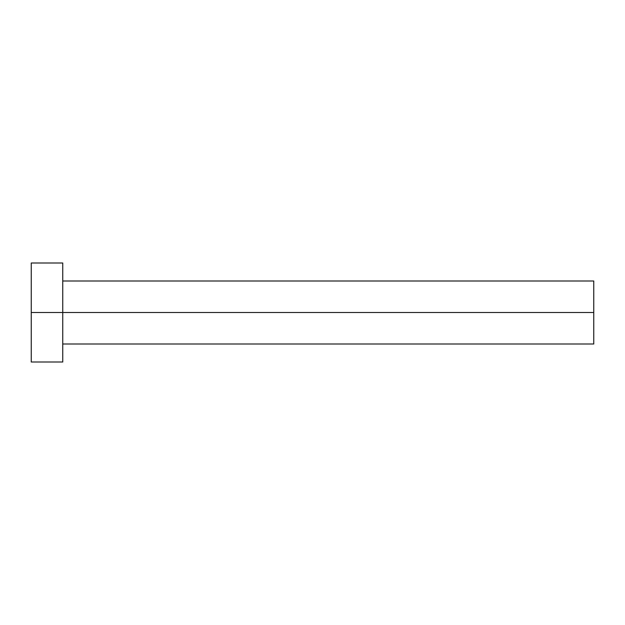<?xml version="1.0" encoding="UTF-8"?>
<svg xmlns="http://www.w3.org/2000/svg" width="625" height="625" viewBox="0 0 625 625"><rect width="100%" height="100%" fill="white"/><g stroke="black" fill="none" stroke-linecap="round" stroke-linejoin="round"><path stroke-width="0.47" stroke-dasharray="3.12 2.34" d="M62.75 312.5L593.75 312.5L593.75 344L593.75 312.5L62.75 312.5L62.75 362L62.75 312.5L31.25 312.5L62.75 312.5L62.75 263L62.75 312.5M31.25 362L31.25 263L31.25 362M593.75 281L593.75 312.5L593.75 281"/><path stroke-width="0.94" d="M31.25 362L31.25 263L31.25 312.5L593.75 312.5L593.75 344L593.75 312.5L31.25 312.5L31.25 362L62.75 362L62.75 263L62.75 362M593.75 312.5L593.75 281L593.75 312.5M62.75 344L593.75 344M31.25 263L62.75 263M62.75 281L593.75 281"/></g></svg>
